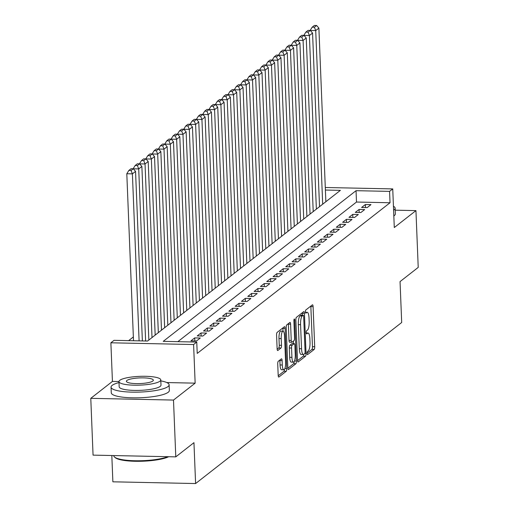 <?xml version="1.0" encoding="UTF-8"?>
<svg xmlns="http://www.w3.org/2000/svg" width="509" height="509" viewBox="0 0 509 509"><rect width="100%" height="100%" fill="white"/><g stroke="black" fill="none" stroke-linecap="round" stroke-linejoin="round"><path stroke-width="0.76" d="M307.08 353.386A1.597 0.439 91.2 0 0 307.481 354.646A1.597 0.439 91.2 0 0 307.576 354.608L314.174 349.454A2.284 0.624 91.2 0 0 314.702 346.737L313.092 306.603A2.284 0.624 91.2 0 0 312.52 304.808A2.284 0.624 91.2 0 0 312.38 304.859L305.788 310.013A1.597 0.439 91.2 0 0 305.413 311.915A1.597 0.439 91.2 0 0 305.814 313.169A1.597 0.439 91.2 0 0 305.915 313.137L306.768 312.469A7.304 1.998 91.2 0 1 307.207 312.303A7.304 1.998 91.2 0 1 309.039 318.049L309.173 321.395A7.304 1.998 91.2 0 1 307.474 330.08L306.622 330.748A1.597 0.439 91.2 0 0 306.246 332.651A1.597 0.439 91.2 0 0 306.647 333.904A1.597 0.439 91.2 0 0 306.749 333.872L307.601 333.204A7.304 1.998 91.2 0 1 308.04 333.039A7.304 1.998 91.2 0 1 309.873 338.784L310.006 342.131A7.304 1.998 91.2 0 1 308.308 350.816L307.455 351.484A1.597 0.439 91.2 0 0 307.08 353.386M279.835 360.073A2.284 0.624 91.2 0 1 279.874 360.55L280.045 364.953L282.285 365.004L282.107 360.601A2.284 0.624 91.2 0 0 281.534 358.8A2.284 0.624 91.2 0 0 281.394 358.851L278.264 361.301A2.284 0.624 91.2 0 0 277.729 364.018L278.188 375.279A2.284 0.624 91.2 0 0 278.76 377.074A2.284 0.624 91.2 0 0 278.894 377.023L286.217 371.303A2.284 0.624 91.2 0 0 286.745 368.586L285.135 328.451A2.284 0.624 91.2 0 0 284.563 326.657A2.284 0.624 91.2 0 0 284.423 326.708L277.106 332.428A2.284 0.624 91.2 0 0 276.572 335.145L277.119 348.748A2.284 0.624 91.2 0 0 277.691 350.542A2.284 0.624 91.2 0 0 277.831 350.491L280.962 348.041A2.284 0.624 91.2 0 0 281.496 345.325L281.222 338.58A6.108 1.673 91.2 0 1 283.01 331.181L282.902 328.407A2.284 0.624 91.2 0 0 282.864 327.923M282.285 365.004A6.108 1.673 91.2 0 0 283.818 369.808A6.108 1.673 91.2 0 0 285.606 362.408L284.544 335.985A6.108 1.673 91.2 0 0 283.01 331.181L280.777 331.13A6.108 1.673 91.2 0 0 278.989 338.536L281.222 338.58M175.783 456.866L93.058 455.129L90.78 398.337L173.499 400.074L175.783 456.866L193.954 442.665L195.596 483.55L401.69 322.496L400.049 281.604L418.22 267.403L415.942 210.611L394.29 227.536L392.738 188.915L389.576 191.384L390.034 202.747L197.218 353.424L196.76 342.067L193.598 344.536L110.879 342.799L114.041 340.33L147.578 341.036L340.394 190.353L325.391 190.035M173.499 400.074L195.151 383.156L193.598 344.536M297.485 360.194A2.284 0.624 91.2 0 0 298.058 361.994A2.284 0.624 91.2 0 0 298.191 361.944L305.515 356.217A2.284 0.624 91.2 0 0 306.049 353.507L304.433 313.372A2.284 0.624 91.2 0 0 303.86 311.572A2.284 0.624 91.2 0 0 303.727 311.623L296.403 317.349A2.284 0.624 91.2 0 0 295.869 320.059L297.485 360.194M295.869 363.757L288.546 369.483A2.284 0.624 91.2 0 1 288.406 369.534A2.284 0.624 91.2 0 1 287.833 367.74L286.223 327.605A2.284 0.624 91.2 0 1 286.752 324.888L289.888 322.439A2.284 0.624 91.2 0 1 290.022 322.388A2.284 0.624 91.2 0 1 290.594 324.182L291.25 340.464A2.284 0.624 91.2 0 0 291.822 342.258A2.284 0.624 91.2 0 0 291.962 342.207L294.037 340.578A2.284 0.624 91.2 0 0 294.571 337.868L293.89 320.918A1.597 0.439 91.2 0 1 294.355 318.984A1.597 0.439 91.2 0 1 294.756 320.244L296.397 361.046A2.284 0.624 91.2 0 1 295.869 363.757L293.629 363.712L287.871 368.217M415.942 210.611L395.207 210.179M367.186 207.589L370.978 204.624L365.392 204.51L361.594 207.475L367.186 207.589M360.862 212.533L364.654 209.568L359.068 209.447L355.276 212.412L360.862 212.533M354.544 217.47L358.336 214.505L352.743 214.391L348.951 217.356L354.544 217.47M348.22 222.414L352.012 219.449L346.425 219.328L342.633 222.293L348.22 222.414M341.895 227.351L345.694 224.386L340.101 224.272L336.309 227.237L341.895 227.351M335.577 232.295L339.369 229.33L333.783 229.209L329.985 232.174L335.577 232.295M329.253 237.232L333.045 234.267L327.459 234.153L323.667 237.118L329.253 237.232M322.935 242.176L326.727 239.211L321.134 239.09L317.342 242.055L322.935 242.176M316.611 247.113L320.403 244.148L314.817 244.034L311.024 246.999L316.611 247.113M310.286 252.057L314.085 249.092L308.492 248.971L304.7 251.936L310.286 252.057M303.968 256.994L307.76 254.029L302.174 253.915L298.376 256.88L303.968 256.994M297.644 261.938L301.436 258.973L295.85 258.852L292.058 261.817L297.644 261.938M291.326 266.875L295.118 263.91L289.526 263.796L285.734 266.761L291.326 266.875M285.002 271.819L288.794 268.854L283.208 268.733L279.416 271.698L285.002 271.819M278.678 276.756L282.476 273.791L276.883 273.677L273.091 276.642L278.678 276.756M272.36 281.7L276.152 278.735L270.565 278.614L266.767 281.579L272.36 281.7M266.035 286.637L269.827 283.672L264.241 283.558L260.449 286.522L266.035 286.637M259.717 291.581L263.509 288.616L257.917 288.495L254.125 291.46L259.717 291.581M253.393 296.518L257.185 293.553L251.599 293.438L247.807 296.403L253.393 296.518M247.075 301.462L250.867 298.497L245.274 298.376L241.482 301.341L247.075 301.462M240.751 306.399L244.543 303.434L238.956 303.319L235.158 306.284L240.751 306.399M234.426 311.336L238.218 308.378L232.632 308.257L228.84 311.222L234.426 311.336M228.108 316.28L231.9 313.315L226.308 313.2L222.516 316.165L228.108 316.28M221.784 321.217L225.576 318.259L219.99 318.138L216.198 321.103L221.784 321.217M215.466 326.161L219.258 323.196L213.665 323.081L209.873 326.04L215.466 326.161M209.142 331.098L212.934 328.14L207.348 328.019L203.549 330.984L209.142 331.098M202.817 336.042L206.609 333.077L201.023 332.962L197.231 335.921L202.817 336.042M196.499 340.979L200.292 338.021L194.699 337.9L190.907 340.865L196.499 340.979M390.034 202.747L356.497 202.041L177.826 341.673M133.358 336.945L128.637 340.636M326.25 201.405L325.849 201.399M111.821 455.523L112.877 481.813L195.596 483.55M118.966 381.553L112.432 381.419L90.78 398.337M112.432 381.419L110.879 342.799M389.576 191.384L356.039 190.684L163.224 341.361L196.76 342.067M325.289 187.497L392.738 188.915M356.497 202.041L356.039 190.684M365.392 204.51L365.513 207.557M359.068 209.447L359.189 212.495M352.743 214.391L352.871 217.438M346.425 219.328L346.546 222.376M340.101 224.272L340.222 227.319M333.783 229.209L333.904 232.257M327.459 234.153L327.58 237.2M321.134 239.09L321.262 242.138M314.817 244.034L314.937 247.081M308.492 248.971L308.613 252.019M302.174 253.915L302.295 256.962M295.85 258.852L295.971 261.9M289.526 263.796L289.653 266.843M283.208 268.733L283.328 271.781M276.883 273.677L277.004 276.724M270.565 278.614L270.686 281.662M264.241 283.558L264.362 286.605M257.917 288.495L258.044 291.542M251.599 293.438L251.72 296.486M245.274 298.376L245.395 301.423M238.956 303.319L239.077 306.361M232.632 308.257L232.753 311.304M226.308 313.2L226.435 316.242M219.99 318.138L220.111 321.185M213.665 323.081L213.786 326.123M207.348 328.019L207.468 331.066M201.023 332.962L201.144 336.004M194.699 337.9L194.826 340.947M195.151 383.156L166.818 382.558M307.08 353.201L311.934 349.409A2.284 0.624 91.2 0 0 312.469 346.693L310.853 306.558A2.284 0.624 91.2 0 0 310.821 306.081M302.276 315.224L302.2 313.321A2.284 0.624 91.2 0 0 302.161 312.844M297.517 360.677L303.281 356.173A2.284 0.624 91.2 0 0 303.797 354.34A7.304 1.998 91.2 0 1 303.37 354.499A7.304 1.998 91.2 0 1 301.538 348.754L300.571 324.672A7.304 1.998 91.2 0 1 302.27 315.981L303.167 315.281A1.597 0.439 91.2 0 1 303.262 315.243A1.597 0.439 91.2 0 1 303.663 316.503L305.082 351.732A1.597 0.439 91.2 0 1 304.706 353.634L303.809 354.334M301.124 315.236A1.597 0.439 91.2 0 0 301.029 315.198A1.597 0.439 91.2 0 0 300.934 315.23L303.167 315.281M303.37 354.499L301.131 354.455A7.304 1.998 91.2 0 1 299.298 348.703L298.331 324.621A7.304 1.998 91.2 0 1 300.03 315.936L300.934 315.23M289.723 342.156A2.284 0.624 91.2 0 1 289.589 342.213A2.284 0.624 91.2 0 1 289.017 340.413L288.361 324.138A2.284 0.624 91.2 0 0 288.323 323.66M293.362 341.113L293.464 343.632M291.931 357.35A6.108 1.673 91.2 0 0 293.458 362.16A6.108 1.673 91.2 0 0 295.245 354.754L294.876 345.446A2.284 0.624 91.2 0 0 294.304 343.651A2.284 0.624 91.2 0 0 294.164 343.702L292.083 345.325A2.284 0.624 91.2 0 0 291.555 348.041L291.931 357.35L289.691 357.305A6.108 1.673 91.2 0 0 291.224 362.109L293.458 362.16M292.204 343.664A2.284 0.624 91.2 0 0 292.064 343.6A2.284 0.624 91.2 0 0 291.931 343.658L294.164 343.702M289.691 357.305L289.322 347.997A2.284 0.624 91.2 0 1 289.85 345.28L291.931 343.658M293.629 363.712A2.284 0.624 91.2 0 0 294.164 361.625M280.045 364.953A6.108 1.673 91.2 0 0 281.579 369.763L283.818 369.808M277.157 349.225L278.728 347.991A2.284 0.624 91.2 0 0 279.256 345.28L278.989 338.536M278.219 375.757L283.984 371.252A2.284 0.624 91.2 0 0 284.506 369.292M322.7 204.179L315.726 30.585L318.888 28.116L325.862 201.71M314.403 27.225L316.617 25.495L314.384 25.45L312.17 27.181L314.403 27.225L315.726 30.585L310.325 30.47M318.888 28.116L316.617 25.495M312.17 27.181L310.159 30.432M393.591 210.255A29.064 6.095 -2.3 0 0 394.036 209.937A29.064 6.095 -2.3 0 0 395.13 208.187A29.064 6.095 -2.3 0 0 393.432 206.247M393.82 215.931A29.064 6.095 -2.3 0 0 394.259 215.619A29.064 6.095 -2.3 0 0 395.359 213.863L395.13 208.187M119.004 382.583A29.064 6.095 -2.3 0 0 112.139 385.383A29.064 6.095 -2.3 0 0 111.045 387.139A29.064 6.095 -2.3 0 0 136.215 392.165A29.064 6.095 -2.3 0 0 168.027 386.56A29.064 6.095 -2.3 0 0 169.128 384.804A29.064 6.095 -2.3 0 0 160.825 380.904M111.045 387.139L111.274 392.814A29.064 6.095 -2.3 0 0 136.444 397.847A29.064 6.095 -2.3 0 0 168.256 392.235A29.064 6.095 -2.3 0 0 169.351 390.479L169.128 384.804M160.787 379.905L160.997 385.128A20.926 4.39 177.7 0 1 160.208 386.395A20.926 4.39 177.7 0 1 137.296 390.428A20.926 4.39 177.7 0 1 119.176 386.808L118.966 381.585A20.926 4.39 -2.3 0 0 137.086 385.205A20.926 4.39 -2.3 0 0 159.998 381.165A20.926 4.39 -2.3 0 0 160.787 379.905A20.926 4.39 -2.3 0 0 142.66 376.285A20.926 4.39 -2.3 0 0 119.755 380.325A20.926 4.39 -2.3 0 0 118.966 381.585M126.906 380.471A13.488 2.831 -2.3 0 0 126.397 381.286A13.488 2.831 -2.3 0 0 138.079 383.621A13.488 2.831 -2.3 0 0 152.84 381.018A13.488 2.831 -2.3 0 0 153.349 380.204A13.488 2.831 -2.3 0 0 141.667 377.869A13.488 2.831 -2.3 0 0 126.906 380.471M113.793 455.561L113.8 455.74A29.064 6.095 -2.3 0 0 114.525 457.018A29.064 6.095 -2.3 0 0 138.41 460.772A29.064 6.095 -2.3 0 0 167.881 456.7M168.689 456.719A28.364 5.949 177.7 0 1 140.032 461.288A28.364 5.949 177.7 0 1 115.231 457.642L114.525 457.018M316.375 209.123L309.402 35.528L312.564 33.053L319.537 206.648M308.085 32.169L310.293 30.438L308.06 30.387L305.845 32.118L308.085 32.169L309.402 35.528L304 35.414M312.564 33.053L310.293 30.438M305.845 32.118L303.835 35.376M310.057 214.06L303.084 40.465L306.246 37.997L313.213 211.591M301.761 37.106L303.975 35.376L301.735 35.331L299.527 37.062L301.761 37.106L303.084 40.465L297.682 40.351M306.246 37.997L303.975 35.376M299.527 37.062L297.51 40.313M303.733 218.997L296.76 45.409L299.922 42.934L306.895 216.529M295.436 42.05L297.65 40.319L295.417 40.268L293.203 41.999L295.436 42.05L296.76 45.409L291.358 45.295M299.922 42.934L297.65 40.319M293.203 41.999L291.193 45.256M297.409 223.941L290.442 50.346L293.598 47.878L300.571 221.472M289.118 46.987L291.333 45.256L289.093 45.212L286.885 46.943L289.118 46.987L290.442 50.346L285.04 50.232M293.598 47.878L291.333 45.256M286.885 46.943L284.868 50.194M291.091 228.878L284.117 55.284L287.28 52.815L294.253 226.41M282.794 51.931L285.008 50.2L282.775 50.149L280.561 51.88L282.794 51.931L284.117 55.284L278.716 55.176M287.28 52.815L285.008 50.2M280.561 51.88L278.55 55.137M284.766 233.822L277.793 60.227L280.955 57.759L287.929 231.353M276.476 56.868L278.684 55.137L276.451 55.093L274.236 56.823L276.476 56.868L277.793 60.227L272.391 60.113M280.955 57.759L278.684 55.137M274.236 56.823L272.226 60.075M278.448 238.759L271.475 65.165L274.637 62.696L281.604 236.291M270.152 61.812L272.366 60.081L270.126 60.03L267.919 61.761L270.152 61.812L271.475 65.165L266.073 65.057M274.637 62.696L272.366 60.081M267.919 61.761L265.902 65.018M272.124 243.703L265.151 70.108L268.313 67.64L275.286 241.234M263.827 66.749L266.042 65.018L263.808 64.974L261.594 66.704L263.827 66.749L265.151 70.108L259.749 69.994M268.313 67.64L266.042 65.018M261.594 66.704L259.584 69.956M265.8 248.64L258.833 75.046L261.989 72.577L268.962 246.171M257.509 71.693L259.724 69.962L257.484 69.911L255.276 71.642L257.509 71.693L258.833 75.046L253.431 74.938M261.989 72.577L259.724 69.962M255.276 71.642L253.259 74.899M259.482 253.584L252.509 79.989L255.671 77.521L262.644 251.115M251.185 76.63L253.399 74.899L251.166 74.855L248.952 76.585L251.185 76.63L252.509 79.989L247.107 79.875M255.671 77.521L253.399 74.899M248.952 76.585L246.941 79.837M253.158 258.521L246.184 84.927L249.346 82.458L256.32 256.052M244.867 81.567L247.075 79.843L244.842 79.792L242.628 81.523L244.867 81.567L246.184 84.927L240.782 84.818M249.346 82.458L247.075 79.843M242.628 81.523L240.617 84.78M246.84 263.465L239.866 89.87L243.028 87.402L249.995 260.996M238.543 86.511L240.757 84.78L238.517 84.736L236.31 86.466L238.543 86.511L239.866 89.87L234.464 89.756M243.028 87.402L240.757 84.78M236.31 86.466L234.293 89.718M240.515 268.402L233.542 94.808L236.704 92.339L243.677 265.933M232.225 91.448L234.433 89.724L232.199 89.673L229.985 91.404L232.225 91.448L233.542 94.808L228.14 94.699M236.704 92.339L234.433 89.724M229.985 91.404L227.975 94.661M234.191 273.346L227.224 99.751L230.38 97.283L237.353 270.877M225.901 96.392L228.115 94.661L225.875 94.617L223.667 96.347L225.901 96.392L227.224 99.751L221.822 99.637M230.38 97.283L228.115 94.661M223.667 96.347L221.65 99.599M227.873 278.283L220.9 104.689L224.062 102.22L231.035 275.814M219.576 101.329L221.79 99.605L219.557 99.554L217.343 101.285L219.576 101.329L220.9 104.689L215.498 104.574M224.062 102.22L221.79 99.605M217.343 101.285L215.332 104.542M221.549 283.227L214.575 109.632L217.737 107.164L224.711 280.758M213.258 106.273L215.466 104.542L213.233 104.498L211.019 106.228L213.258 106.273L214.575 109.632L209.18 109.518M217.737 107.164L215.466 104.542M211.019 106.228L209.008 109.48M215.231 288.164L208.257 114.57L211.42 112.101L218.386 285.695M206.934 111.21L209.148 109.486L206.908 109.435L204.701 111.166L206.934 111.21L208.257 114.57L202.856 114.455M211.42 112.101L209.148 109.486M204.701 111.166L202.69 114.423M208.906 293.108L201.933 119.513L205.095 117.045L212.068 290.639M200.616 116.154L202.824 114.423L200.591 114.379L198.376 116.103L200.616 116.154L201.933 119.513L196.531 119.399M205.095 117.045L202.824 114.423M198.376 116.103L196.366 119.36M202.582 298.045L195.615 124.45L198.771 121.982L205.744 295.576M194.292 121.091L196.506 119.367L194.266 119.316L192.058 121.047L194.292 121.091L195.615 124.45L190.213 124.336M198.771 121.982L196.506 119.367M192.058 121.047L190.042 124.304M196.264 302.989L189.291 129.394L192.453 126.926L199.426 300.514M187.967 126.035L190.181 124.304L187.948 124.26L185.734 125.984L187.967 126.035L189.291 129.394L183.889 129.28M192.453 126.926L190.181 124.304M185.734 125.984L183.724 129.241M189.94 307.926L182.966 134.331L186.129 131.863L193.102 305.457M181.649 130.972L183.857 129.248L181.624 129.197L179.41 130.928L181.649 130.972L182.966 134.331L177.571 134.217M186.129 131.863L183.857 129.248M179.41 130.928L177.399 134.185M183.622 312.87L176.648 139.275L179.811 136.8L186.778 310.395M175.325 135.916L177.539 134.185L175.3 134.141L173.092 135.865L175.325 135.916L176.648 139.275L171.247 139.161M179.811 136.8L177.539 134.185M173.092 135.865L171.081 139.122M177.297 317.807L170.324 144.212L173.486 141.744L180.46 315.338M169.007 140.853L171.215 139.129L168.982 139.078L166.767 140.808L169.007 140.853L170.324 144.212L164.922 144.098M173.486 141.744L171.215 139.129M166.767 140.808L164.757 144.066M170.973 322.751L164.006 149.156L167.162 146.681L174.135 320.276M162.683 145.797L164.897 144.066L162.657 144.022L160.45 145.746L162.683 145.797L164.006 149.156L158.604 149.042M167.162 146.681L164.897 144.066M160.45 145.746L158.433 149.003M164.655 327.688L157.682 154.093L160.844 151.625L167.817 325.219M156.358 150.734L158.573 149.003L156.339 148.959L154.125 150.689L156.358 150.734L157.682 154.093L152.28 153.979M160.844 151.625L158.573 149.003M154.125 150.689L152.115 153.947M158.331 332.631L151.358 159.037L154.52 156.562L161.493 330.156M150.04 155.678L152.248 153.947L150.015 153.903L147.801 155.627L150.04 155.678L151.358 159.037L145.962 158.923M154.52 156.562L152.248 153.947M147.801 155.627L145.79 158.884M152.013 337.569L145.04 163.974L148.202 161.506L155.169 335.1M143.716 160.615L145.93 158.884L143.691 158.84L141.483 160.57L143.716 160.615L145.04 163.974L139.638 163.86M148.202 161.506L145.93 158.884M141.483 160.57L139.472 163.822M145.625 340.992L138.715 168.918L141.877 166.443L148.851 340.037M137.398 165.559L139.606 163.828L137.373 163.783L135.159 165.508L137.398 165.559L138.715 168.918L133.313 168.803M141.877 166.443L139.606 163.828M135.159 165.508L133.148 168.765M139.103 340.858L132.397 173.855L135.553 171.387L142.367 340.922M131.074 170.496L133.288 168.765L131.048 168.721L128.841 170.451L131.074 170.496L132.397 173.855L126.805 173.741L133.511 340.737M135.553 171.387L133.288 168.765M128.841 170.451L126.805 173.741M306.297 333.179L307.601 333.204M305.464 312.443L306.768 312.469M310.853 306.558L313.092 306.603M312.469 346.693L314.702 346.737M311.934 349.409L314.174 349.454M302.2 313.321L304.433 313.372M304.821 353.481L306.049 353.507M303.281 356.173L305.515 356.217M300.03 315.936L302.27 315.981M298.331 324.621L300.571 324.672M299.298 348.703L301.538 348.754M288.361 324.138L290.594 324.182M289.017 340.413L291.25 340.464M293.903 320.225L294.756 320.244M294.469 361.002L296.397 361.046M289.85 345.28L292.083 345.325M289.322 347.997L291.555 348.041M279.874 360.55L282.107 360.601M279.256 345.28L281.496 345.325M278.728 347.991L280.962 348.041M282.902 328.407L285.135 328.451M284.868 368.548L286.745 368.586M283.984 371.252L286.217 371.303M306.272 333.001L308.04 333.039M305.445 312.265L307.207 312.303M301.029 315.198L303.262 315.243M289.589 342.213L291.822 342.258M292.064 343.6L294.304 343.651"/></g></svg>
